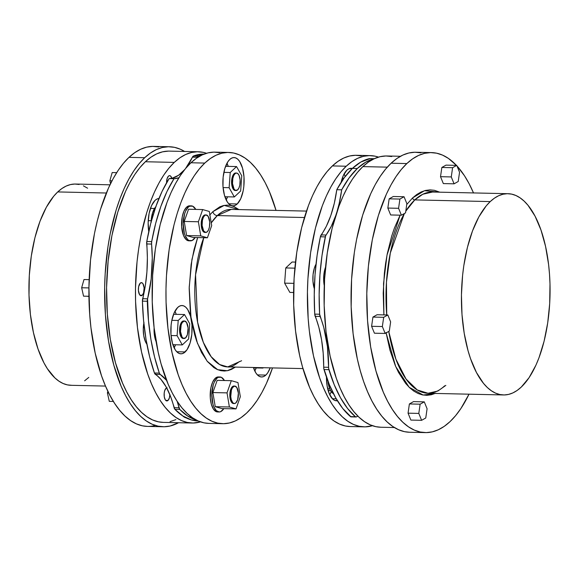 <?xml version="1.0" encoding="UTF-8"?>
<svg xmlns="http://www.w3.org/2000/svg" width="579" height="579" viewBox="0 0 579 579"><rect width="100%" height="100%" fill="white"/><g stroke="black" fill="none" stroke-linecap="round" stroke-linejoin="round"><path stroke-width="0.87" d="M109.996 184.817L75.494 184.042A100.652 44.279 91.3 0 0 57.726 191.931L106.341 193.017L57.726 191.931A100.652 44.279 91.3 0 0 29.442 304.113A100.652 44.279 91.3 0 0 71 385.303L105.501 386.07M412.581 197.924A2.099 1.73 -133.2 0 0 414.796 199.9L405.778 211.176A100.652 44.279 91.3 0 1 414.796 199.9L490.232 201.586A100.652 44.279 -88.7 0 1 508 193.697A100.652 44.279 -88.7 0 1 549.558 274.887A100.652 44.279 -88.7 0 1 521.274 387.069A100.652 44.279 -88.7 0 1 503.506 394.958A100.652 44.279 -88.7 0 1 461.948 313.767A100.652 44.279 -88.7 0 1 490.232 201.586L414.796 199.9A2.099 1.73 46.8 0 1 412.581 197.924L406.733 204.532L412.581 197.924L424.501 190.708L439.765 192.177L434.438 190.303L430.009 189.869L425.572 190.426L421.157 191.96L416.815 194.472L412.581 197.924M404.366 213.528L390.333 252.943L386.446 282.241L386.729 314.962A100.652 44.279 91.3 0 1 404.366 213.528M444.715 385.795C439.164 390.934 433.62 393.423 428.069 393.271A100.652 44.279 91.3 0 1 388.748 331.427L395.877 359.146L406.031 379.013L417.293 389.964L428.069 393.271L437.84 391.035L445.837 385.39M435.27 393.43L423.126 395.03L409.187 387.293L395.689 366.5L386.113 332.911M383.891 314.896L383.551 283.529L387.011 255.071L400.111 215.171L394.473 227.894L391.708 236.029L387.25 253.848L385.614 263.358L384.384 273.15L383.204 293.206L383.891 314.896M432.564 192.018A100.652 44.279 91.3 0 0 414.796 199.9L422.786 194.254L432.564 192.018L508 193.697M431.55 152.595L415.838 152.248A140.038 61.606 91.3 0 0 391.122 163.213L406.834 163.567A140.038 61.606 -88.7 0 1 431.55 152.595A140.038 61.606 -88.7 0 1 456.433 165.362L448.385 158.385L442.566 155.121L436.617 153.189L430.588 152.595L424.537 153.348L418.523 155.447L412.603 158.863L406.834 163.567L391.122 163.213L385.563 169.162L380.265 176.298L375.279 184.549L370.654 193.835L362.664 215.149L356.599 239.431L354.355 252.401L351.583 279.346L351.163 306.798L353.103 333.685L357.337 358.98L360.268 370.719L363.699 381.706L367.607 391.831L371.942 401.001L376.676 409.121L381.756 416.113L387.134 421.917L392.757 426.47L398.569 429.727L404.526 431.666L409.628 432.252M473.535 193.017L469.2 183.854L464.467 175.734L456.969 165.941A140.038 61.606 -88.7 0 1 473.499 192.93M469.004 394.183A140.038 61.606 -88.7 0 1 450.021 421.635L444.252 426.339L438.339 429.756L432.325 431.854L426.267 432.607L420.238 432.014L414.289 430.081L408.47 426.817L402.846 422.265L397.469 416.467L392.388 409.469L387.662 401.348L383.32 392.186L375.981 371.074L370.661 346.944L367.556 320.723L366.797 293.423L368.396 266.094L372.311 239.786L378.376 215.504L386.374 194.182L390.999 184.896L395.978 176.646L401.276 169.517L406.834 163.567A140.038 61.606 -88.7 0 0 367.484 319.644A140.038 61.606 -88.7 0 0 425.304 432.607A140.038 61.606 -88.7 0 0 450.021 421.635L455.579 415.686L460.877 408.557L469.004 394.183M144.692 157.712A140.038 61.606 -88.7 0 1 169.415 146.748A140.038 61.606 -88.7 0 1 184.592 151.459L180.431 149.273L174.474 147.334L168.446 146.74L162.395 147.493L156.381 149.592L150.46 153.008L144.692 157.712L128.979 157.365L144.692 157.712L139.134 163.662L133.836 170.798L128.856 179.041L124.232 188.334L120.012 198.568L116.241 209.649L110.169 233.93L107.933 246.893L105.161 273.845L104.654 287.575L105.414 314.875L108.519 341.089L113.839 365.219L121.177 386.331L125.52 395.5L130.253 403.621L135.334 410.612L140.704 416.417L146.328 420.969L152.147 424.226L158.096 426.166L164.132 426.759L170.183 425.999L178.535 422.721A140.038 61.606 -88.7 0 1 163.162 426.752A140.038 61.606 -88.7 0 1 105.342 313.796A140.038 61.606 -88.7 0 1 144.692 157.712M169.415 146.748L153.696 146.393A140.038 61.606 91.3 0 0 128.979 157.365L123.421 163.314L118.123 170.443L113.137 178.694L108.512 187.98L100.522 209.301L97.236 221.127L94.457 233.583L90.541 259.891L88.934 287.22L89.702 314.52L90.968 327.83L95.195 353.125L101.557 375.858L105.465 385.983L109.8 395.146L114.533 403.266L119.614 410.265L124.992 416.062L130.615 420.615L136.434 423.879L142.383 425.811L147.486 426.405M234.748 386.055L233.873 386.034A8.75 3.85 91.3 0 0 232.324 386.721L233.207 386.743A8.75 3.85 -88.7 0 1 234.748 386.055A8.75 3.85 -88.7 0 1 238.367 393.119A8.75 3.85 -88.7 0 1 235.906 402.868L234.423 403.556L232.953 402.912L231.274 399.713L230.753 396.564L231.426 389.985L232.526 387.561L234.69 386.055L236.811 387.503L238.36 393.047L237.687 399.626L235.906 402.868A8.75 3.85 -88.7 0 1 234.357 403.556A8.75 3.85 -88.7 0 1 230.746 396.499A8.75 3.85 -88.7 0 1 233.207 386.743L232.324 386.721L233.807 386.034M219.919 376.972L218.29 376.936A17.508 7.701 91.3 0 0 215.2 378.304L216.828 378.34A17.508 7.701 -88.7 0 1 219.919 376.972A17.508 7.701 -88.7 0 1 224.435 380.519L221.301 377.284L218.29 377.327L216.828 378.34L214.273 382.169L213.275 384.832L211.827 394.574L212.978 404.28L213.89 406.921L216.336 410.677L219.26 411.973L220.773 411.618L223.805 408.629A17.508 7.701 -88.7 0 1 222.227 410.598A17.508 7.701 -88.7 0 1 219.137 411.973A17.508 7.701 -88.7 0 1 211.914 397.853A17.508 7.701 -88.7 0 1 216.828 378.34L215.2 378.304L218.167 376.936M206.117 214.939L205.234 214.925A8.75 3.85 91.3 0 0 203.692 215.605L204.568 215.627A8.75 3.85 -88.7 0 1 206.117 214.939A8.75 3.85 -88.7 0 1 209.728 222.003A8.75 3.85 -88.7 0 1 207.268 231.759L205.784 232.447L203.67 230.999L202.114 225.448L202.411 220.389L203.294 217.545L204.568 215.627L206.059 214.939L208.172 216.387L209.728 221.938L209.432 226.997L208.549 229.841L207.268 231.759A8.75 3.85 -88.7 0 1 205.726 232.44A8.75 3.85 -88.7 0 1 202.114 225.383A8.75 3.85 -88.7 0 1 204.568 215.627L203.692 215.605L205.176 214.925M191.287 205.856L189.651 205.82A17.508 7.701 91.3 0 0 186.561 207.195L188.197 207.231A17.508 7.701 -88.7 0 1 191.287 205.856A17.508 7.701 -88.7 0 1 195.796 209.41L192.662 206.175L189.659 206.211L188.197 207.231L185.642 211.053L184.643 213.723L183.188 223.458L184.339 233.163L185.258 235.805L187.697 239.568L189.13 240.546L192.134 240.502L195.174 237.513A17.508 7.701 -88.7 0 1 193.596 239.489A17.508 7.701 -88.7 0 1 190.505 240.857A17.508 7.701 -88.7 0 1 183.275 226.736A17.508 7.701 -88.7 0 1 188.197 207.231L186.561 207.195L189.528 205.82M236.514 173.027L235.639 173.012A8.75 3.85 91.3 0 0 234.09 173.693L234.973 173.714A8.75 3.85 -88.7 0 1 236.514 173.027A8.75 3.85 -88.7 0 1 240.126 180.091A8.75 3.85 -88.7 0 1 237.672 189.847L235.436 190.375L234.068 189.087L232.512 183.536L232.816 178.477L233.692 175.632L234.973 173.714L236.456 173.027L237.918 173.678L239.141 175.553L240.126 180.026L239.829 185.085L238.946 187.929L237.672 189.847A8.75 3.85 -88.7 0 1 236.123 190.527A8.75 3.85 -88.7 0 1 232.512 183.471A8.75 3.85 -88.7 0 1 234.973 173.714L234.09 173.693L235.573 173.012M184.491 320.99L183.608 320.976A8.75 3.85 91.3 0 0 182.067 321.656L182.942 321.678A8.75 3.85 -88.7 0 1 184.491 320.99A8.75 3.85 -88.7 0 1 188.103 328.054A8.75 3.85 -88.7 0 1 185.642 337.81L183.413 338.339L182.038 337.05L180.489 331.499L181.162 324.928L182.262 322.496L184.426 320.99L186.547 322.438L188.095 327.982L187.422 334.561L185.642 337.81A8.75 3.85 -88.7 0 1 184.1 338.491A8.75 3.85 -88.7 0 1 180.482 331.434A8.75 3.85 -88.7 0 1 182.942 321.678L182.067 321.656L183.55 320.976M169.886 394.726A6.564 2.888 -88.7 0 1 168.019 400.422L165.724 400.371L168.019 400.422A6.564 2.888 -88.7 0 1 166.861 400.936A6.564 2.888 -88.7 0 1 164.147 395.645A6.564 2.888 -88.7 0 1 165.992 388.328L164.66 390.76L164.19 393.134L164.298 396.919L165.319 399.85L166.339 400.82L168.019 400.422L169.35 397.99L169.893 394.335M142.275 295.232A6.564 2.888 -88.7 0 1 141.117 295.746A6.564 2.888 -88.7 0 1 138.403 290.455A6.564 2.888 -88.7 0 1 140.248 283.138L138.627 286.706L138.41 290.506L139.568 294.66L141.16 295.746L142.275 295.232L143.606 292.8L144.113 287.864L142.948 283.71L141.92 282.74L140.248 283.138A6.564 2.888 -88.7 0 1 141.406 282.624A6.564 2.888 -88.7 0 1 144.12 287.915A6.564 2.888 -88.7 0 1 142.275 295.232L139.98 295.181L142.275 295.232M166.571 182.79A6.564 2.888 -88.7 0 1 168.446 176.154L167.114 178.593L166.571 182.79M186.018 417.806A24.159 10.625 -88.7 0 1 182.841 415.968L186.018 417.806M148.752 231.658A24.159 10.625 -88.7 0 1 155.049 200.385L151.517 205.661L149.093 213.528L148.144 222.785L148.81 232.013M174.286 162.395A135.66 59.68 -88.7 0 1 198.235 151.763A135.66 59.68 -88.7 0 1 206.529 153.283L203.135 152.335L197.294 151.763L191.432 152.494L185.606 154.528L179.874 157.835L174.286 162.395L145.372 161.744L174.286 162.395L168.902 168.156L163.77 175.061L158.943 183.058L154.463 192.054L150.374 201.97L146.719 212.703L140.842 236.225L138.678 248.789L137.049 261.715L135.493 288.19L135.58 301.485L137.462 327.533L141.558 352.039L147.725 374.056L151.51 383.863L155.708 392.75L160.296 400.61L165.218 407.392L170.421 413.008L175.871 417.416L181.509 420.578L187.27 422.453L193.111 423.025L200.537 421.881A135.66 59.68 -88.7 0 1 192.177 423.025A135.66 59.68 -88.7 0 1 136.159 313.594A135.66 59.68 -88.7 0 1 174.286 162.395M198.235 151.763L169.314 151.119A135.66 59.68 91.3 0 0 145.372 161.744A135.66 59.68 91.3 0 0 107.245 312.95A135.66 59.68 91.3 0 0 163.256 422.381L192.177 423.025M235.4 367.086L227.344 370.726L217.668 369.684L207.13 361.187L197.468 343.34L190.976 317.147L189.203 287.227L191.946 259.428L197.642 237.571L194.088 249.404L191.121 264.465L189.174 288.566L190.375 312.624L191.468 320.274L194.616 334.568L196.65 341.082L201.535 352.51L207.354 361.462L213.868 367.6L217.313 369.532L220.845 370.676L224.413 371.03L228.003 370.582L231.564 369.344L235.4 367.086M212.898 211.624A4.198 3.46 -133.2 0 0 217.32 215.576L211.241 222.893A78.773 34.653 91.3 0 1 217.32 215.576L304.431 217.523L217.32 215.576A4.198 3.46 46.8 0 1 212.898 211.624L219.825 206.812L223.385 205.567L226.975 205.118L230.543 205.473L234.075 206.616L238.917 209.576L224.218 205.393L212.898 211.624L209.605 215.149M239.38 361.549C234.22 365.74 230.326 367.527 227.706 366.912A78.773 34.653 91.3 0 1 197.403 321.193A78.773 34.653 91.3 0 1 203.757 237.708L195.55 274.793L197.591 322.17L203.345 342.363L211.132 356.664L219.615 364.524L227.706 366.912L241.609 360.739M326.469 376.799L327.135 386.034L329.321 393.836L332.686 399.025L334.662 400.371L337.405 400.755A24.159 10.625 -88.7 0 1 336.558 400.813A24.159 10.625 -88.7 0 1 326.462 377.103M332.382 398.728L336.254 398.815L332.382 398.728M341.14 182.284A24.159 10.625 -88.7 0 1 346.879 170.183L348.898 168.778L352.336 168.467A24.159 10.625 -88.7 0 0 351.142 168.294L351.127 168.294A24.159 10.625 -88.7 0 0 346.879 170.183L343.347 175.466L341.14 182.284M370.162 155.606L356.331 155.295A135.66 59.68 91.3 0 0 332.389 165.92L346.22 166.231A135.66 59.68 -88.7 0 1 370.162 155.606A135.66 59.68 -88.7 0 1 378.463 157.119L375.069 156.178L369.228 155.599L363.366 156.33L357.54 158.364L351.808 161.671L346.22 166.231L340.836 171.992L335.704 178.904L330.877 186.894L326.397 195.89L322.308 205.806L315.461 228.003L310.605 252.625L307.919 278.731L307.427 292.033L308.166 318.479L309.389 331.369L313.492 355.875L319.659 377.892L323.437 387.706L327.642 396.586L332.223 404.453L337.144 411.228L342.355 416.844L347.805 421.259L353.436 424.414L359.204 426.289L365.045 426.868L372.471 425.717A135.66 59.68 -88.7 0 1 364.111 426.861A135.66 59.68 -88.7 0 1 308.093 317.43A135.66 59.68 -88.7 0 1 346.22 166.231L332.389 165.92L327.005 171.681L321.873 178.593L317.046 186.583L312.566 195.579L308.477 205.494L301.63 227.692L296.774 252.314L294.089 278.427L293.683 305.01L295.565 331.058L299.661 355.564L302.499 366.941L309.606 387.394L313.811 396.275L318.399 404.142L323.314 410.916L328.525 416.54L333.974 420.947L339.605 424.103L345.373 425.985L350.317 426.557M231.224 209.41A78.773 34.653 91.3 0 0 217.32 215.576L231.224 209.41L306.486 211.089M185.186 351.938A24.159 10.625 -88.7 0 1 180.923 353.827A24.159 10.625 -88.7 0 1 170.95 334.344A24.159 10.625 -88.7 0 1 177.739 307.42L179.758 306.023L181.835 305.531L183.905 305.965L185.881 307.311L187.683 309.519L190.513 316.141L191.967 324.826L191.823 334.249L190.1 342.978L187.06 349.68L183.174 353.342L181.089 353.834L179.027 353.393L177.051 352.046L175.249 349.839L172.419 343.217L170.964 334.532L171.109 325.108L171.782 320.571L174.207 312.703L177.739 307.42A24.159 10.625 -88.7 0 1 182.001 305.531A24.159 10.625 -88.7 0 1 191.975 325.014A24.159 10.625 -88.7 0 1 185.186 351.938L176.747 351.75L185.186 351.938M265.848 375.091A24.159 10.625 -88.7 0 1 261.585 376.98A24.159 10.625 -88.7 0 1 253.414 367.484L255.911 372.992L257.713 375.199L259.689 376.545L261.751 376.98L263.836 376.488L265.848 375.091L257.409 374.902L265.848 375.091L267.722 372.833L270.176 367.86A24.159 10.625 -88.7 0 1 265.848 375.091M237.216 203.974A24.159 10.625 -88.7 0 1 232.953 205.871A24.159 10.625 -88.7 0 1 222.98 186.38A24.159 10.625 -88.7 0 1 229.769 159.457L231.781 158.06L233.865 157.568L235.928 158.002L237.904 159.348L239.706 161.555L242.536 168.178L243.991 176.863L243.846 186.286L243.173 190.831L240.748 198.691L237.216 203.974L235.197 205.379L233.12 205.871L231.05 205.429L229.081 204.083L227.272 201.876L224.442 195.253L222.987 186.568L223.139 177.145L224.855 168.417L227.894 161.715L229.769 159.457A24.159 10.625 -88.7 0 1 234.032 157.568A24.159 10.625 -88.7 0 1 244.005 177.051A24.159 10.625 -88.7 0 1 237.216 203.974L228.777 203.786L237.216 203.974M228.719 152.451L214.889 152.139A135.66 59.68 91.3 0 0 190.947 162.764L204.778 163.075A135.66 59.68 -88.7 0 1 228.719 152.451A135.66 59.68 -88.7 0 1 276.031 210.409L269.394 191.606L265.189 182.725L260.601 174.858L255.686 168.084L250.475 162.46L245.026 158.053L239.395 154.897L233.627 153.015L227.786 152.443L221.923 153.174L216.097 155.208L210.358 158.516L204.778 163.075L199.393 168.836L194.262 175.748L189.434 183.738L184.954 192.735L180.865 202.65L177.21 213.383L174.018 224.84L169.162 249.469L166.477 275.575L165.985 288.878L166.064 302.166L167.946 328.213L172.05 352.72L178.209 374.736L181.994 384.55L186.199 393.43L190.781 401.29L195.702 408.072L200.913 413.688L206.363 418.096L211.994 421.259L217.762 423.133L223.603 423.705L229.465 422.974L235.291 420.947L241.023 417.633L246.611 413.08L251.995 407.319L257.127 400.407L261.954 392.417L266.434 383.421L272.514 367.911A135.66 59.68 -88.7 0 1 246.611 413.08A135.66 59.68 -88.7 0 1 222.669 423.705A135.66 59.68 -88.7 0 1 166.651 314.274A135.66 59.68 -88.7 0 1 204.778 163.075L190.947 162.764L185.562 168.525L180.431 175.437L175.603 183.427L171.123 192.423L167.034 202.339L160.188 224.536L155.331 249.158L152.646 275.264L152.241 301.854L154.123 327.902L158.219 352.408L161.056 363.786L168.163 384.239L172.368 393.119L176.957 400.986L181.871 407.761L187.082 413.377L192.532 417.792L198.163 420.947L203.931 422.822L208.874 423.394M369.959 158.675L360.789 162.077L352.43 168.38L344.273 177.717L336.79 189.717L341.69 189.825A133.474 58.718 -88.7 0 1 357.337 168.489L352.43 168.38A133.474 58.718 91.3 0 0 336.79 189.717L334.329 203.215L330.812 215.533L326.368 226.23L320.404 236.775L317.111 255.353L315.041 274.728L314.245 294.458L314.73 314.122L318.863 327.33L321.562 339.764L323.191 353.204L323.77 368.418L329.335 384.644L335.617 397.715L342.725 408.448L351.033 416.873M400.465 156.279L386.823 155.975A135.66 59.68 91.3 0 0 362.874 166.6L387.293 167.15L362.874 166.6A135.66 59.68 91.3 0 0 324.754 317.806A135.66 59.68 91.3 0 0 380.765 427.237L394.408 427.541M158.762 146.986L152.733 146.393L146.675 147.146L140.661 149.244L134.748 152.661L128.979 157.365A140.038 61.606 91.3 0 0 89.622 313.442A140.038 61.606 91.3 0 0 147.45 426.405A140.038 61.606 91.3 0 0 155.331 425.435M445.989 165.131L441.849 167.461L440.518 176.689L443.333 183.586L454.081 183.825L443.333 183.586L440.518 176.689L451.273 176.928L452.597 167.7L456.737 165.37L459.552 172.267L458.221 181.495L454.081 183.825L451.273 176.928L440.518 176.689L441.849 167.461L452.597 167.7L441.849 167.461L445.989 165.131L456.737 165.37L445.989 165.131M393.3 196.498L389.16 198.829L387.836 208.056L390.651 214.961L401.399 215.2L398.584 208.302L399.908 199.067L404.048 196.737L406.863 203.642L405.539 212.869L401.399 215.2L390.651 214.961L387.836 208.056L398.584 208.302L387.836 208.056L389.16 198.829L399.908 199.067L389.16 198.829L393.3 196.498L404.048 196.737L393.3 196.498M372.927 317.075L371.602 326.303L374.418 333.2L385.165 333.446L382.35 326.542L383.682 317.314L387.821 314.983L390.63 321.881L389.305 331.108L385.165 333.446L374.418 333.2L371.602 326.303L382.35 326.542L371.602 326.303L372.927 317.075L383.682 317.314L372.927 317.075L377.067 314.744L387.821 314.983L377.067 314.744L372.927 317.075M408.057 413.174L410.873 420.072L421.621 420.318L418.805 413.413L420.13 404.185L424.277 401.855L413.522 401.616L409.382 403.947L408.057 413.174L418.805 413.413L408.057 413.174L410.873 420.072L421.621 420.318L418.805 413.413L420.13 404.185L409.382 403.947L420.13 404.185L424.277 401.855L427.085 408.752L425.76 417.987L421.621 420.318L425.76 417.987L427.085 408.752L424.277 401.855L413.522 401.616L409.382 403.947L408.057 413.174M386.041 332.476L389.949 350.179L395.327 365.667L398.511 372.398L405.713 383.486L409.657 387.742L413.782 391.086L418.052 393.474L422.417 394.9L426.846 395.334L431.283 394.777L435.697 393.242M333.699 393.807L330.956 391.23L329.827 389.074L327.938 381.134A17.508 7.701 91.3 0 0 333.475 393.706M361.238 155.867L355.397 155.295L349.535 156.026L343.709 158.053L337.977 161.367L332.389 165.92A135.66 59.68 91.3 0 0 294.262 317.126A135.66 59.68 91.3 0 0 350.281 426.549L364.111 426.861M344.1 173.953L345.164 176.523A24.159 10.625 91.3 0 0 344.1 173.953M331.231 391.628L329.777 394.842A24.159 10.625 91.3 0 0 331.224 391.628M221.895 408.586L215.243 406.675L212.877 392.562L217.168 380.36L231.311 380.671L217.168 380.36L212.877 392.562L227.026 392.88L229.385 406.994L215.243 406.675L212.877 392.562L227.026 392.88L229.385 406.994L236.037 408.897L221.895 408.586L215.243 406.675L229.385 406.994L236.037 408.897L240.328 396.695L237.969 382.581L231.311 380.671L227.026 392.88L231.311 380.671L237.969 382.581L240.328 396.695L236.037 408.897L221.895 408.586M217.624 411.937L216.126 411.618L213.39 409.042L211.342 404.243L210.286 397.947L210.879 387.829L212.638 382.133L215.2 378.304A17.508 7.701 91.3 0 0 210.278 397.816A17.508 7.701 91.3 0 0 217.509 411.937L219.137 411.973M188.993 240.821L186.062 239.532L183.623 235.769L181.654 226.838L182.247 216.72L184.006 211.017L186.561 207.195A17.508 7.701 91.3 0 0 181.647 226.7A17.508 7.701 91.3 0 0 188.87 240.821L190.505 240.857M184.245 221.446L188.537 209.243L202.679 209.562L188.537 209.243L184.245 221.446L198.387 221.764L184.245 221.446L186.604 235.559L184.245 221.446M193.256 237.47L186.604 235.559L200.747 235.877L186.604 235.559L193.256 237.47L207.405 237.788L193.256 237.47M151.068 222.741L152.516 213L154.716 208.143L156.077 206.508M391.73 156.547L385.889 155.975L380.019 156.706L374.193 158.733L368.461 162.048L362.874 166.6L357.489 172.361L352.358 179.273L347.53 187.263L343.05 196.267L338.968 206.175L332.122 228.372L327.265 252.994L324.58 279.107L324.168 305.698L326.049 331.738L330.153 356.244L336.312 378.268L340.097 388.075L344.302 396.955L348.884 404.822L353.805 411.597L359.016 417.22L364.466 421.628L370.097 424.791L375.865 426.665L380.808 427.237M374.316 158.726L365.689 162.185L357.337 168.489L349.18 177.825L341.69 189.825L339.229 203.33L336.971 211.776A76.58 33.691 -88.7 0 0 341.69 189.825L336.79 189.717A76.58 33.691 91.3 0 1 321.15 234.922A4.198 1.846 91.3 0 0 320.404 236.775A133.474 58.718 91.3 0 0 314.73 314.122L319.637 314.231L323.77 327.439L327.417 346.495L328.677 368.534L334.235 384.753L340.524 397.824L347.632 408.557L355.405 416.728L356.483 416.866L357.902 416.142A76.58 33.691 -88.7 0 0 356.483 416.866A4.198 1.846 -88.7 0 1 356.02 416.989A4.198 1.846 -88.7 0 1 355.405 416.728A133.474 58.718 -88.7 0 1 328.908 369.641L324.001 369.532A133.474 58.718 91.3 0 0 350.498 416.619L355.405 416.728L350.498 416.619A4.198 1.846 91.3 0 0 351.113 416.88L356.02 416.989M335.711 215.641L331.268 226.338L325.622 235.841L322.011 255.469L319.941 274.837L319.145 294.566L319.637 314.231A133.474 58.718 -88.7 0 1 325.304 236.891L320.404 236.775L325.304 236.891A4.198 1.846 -88.7 0 1 326.057 235.031L321.15 234.922L326.057 235.031A76.58 33.691 -88.7 0 0 335.654 215.822M324.262 285.664L323.741 281.626L323.842 274.793L325.514 267.223A17.508 7.701 91.3 0 0 324.262 285.664M314.339 288.755L312.957 281.38L313.065 274.555L314.31 268.229L315.996 264.205A17.508 7.701 91.3 0 0 314.339 288.755M369.829 158.624A4.198 1.846 91.3 0 0 369.619 158.588A4.198 1.846 91.3 0 0 369.409 158.61L374.229 158.718L369.409 158.61A133.474 58.718 91.3 0 0 352.43 168.38L357.337 168.489A133.474 58.718 -88.7 0 1 374.128 158.769M169.111 178.6L172.289 178.166L178.556 175.278L184.744 169.531A76.58 33.691 91.3 0 1 169.111 178.6A133.474 58.718 91.3 0 0 146.784 241.494L150.779 223.212L155.917 206.392L162.069 191.403L169.111 178.6L174.018 178.708L178.933 177.746A76.58 33.691 -88.7 0 1 174.018 178.708L169.111 178.6M185.526 168.569L192.908 156.424L202.122 154.115L204.061 154.086A133.474 58.718 91.3 0 0 193.429 156.033L198.336 156.142A133.474 58.718 -88.7 0 1 202.194 154.933L198.336 156.142L193.429 156.033A4.198 1.846 91.3 0 0 192.445 157.148L197.345 157.256L198.336 156.142A4.198 1.846 -88.7 0 0 197.345 157.256A76.58 33.691 -88.7 0 1 197.07 157.835L197.345 157.256L192.445 157.148A76.58 33.691 91.3 0 1 185.519 168.576M198.213 420.969L191.374 419.934L182.921 416.026L174.865 409.295L170.552 396.412L166.144 386.902L161.005 379.455L154.434 372.985L149.664 356.91L146.024 339.316L143.585 320.592L142.412 301.138L145.322 285.744L146.907 271.978L147.37 257.887L146.784 241.494L151.691 241.602A133.474 58.718 -88.7 0 1 174.018 178.708L166.976 191.511L160.817 206.5L155.686 223.32L151.691 241.602L146.784 241.494A4.198 1.846 91.3 0 0 146.682 243.954L151.582 244.063L151.691 241.602A4.198 1.846 -88.7 0 0 151.582 244.063A76.58 33.691 -88.7 0 1 147.573 298.829L151.162 279.042L152.27 257.995L151.582 244.063L146.682 243.954A76.58 33.691 91.3 0 1 142.666 298.721A4.198 1.846 91.3 0 0 142.412 301.138A133.474 58.718 91.3 0 0 154.434 372.985L159.341 373.093L154.571 357.019L150.924 339.432L148.492 320.701L147.573 298.829L142.666 298.721L147.573 298.829A4.198 1.846 -88.7 0 0 147.312 301.246L142.412 301.138L147.312 301.246A133.474 58.718 -88.7 0 0 159.341 373.093L154.434 372.985A4.198 1.846 91.3 0 0 155.317 374.331L160.224 374.439L159.341 373.093A4.198 1.846 -88.7 0 0 160.224 374.439A76.58 33.691 -88.7 0 1 166.578 380.36L160.224 374.439L155.317 374.331A76.58 33.691 91.3 0 1 174.076 407.674A4.198 1.846 91.3 0 0 174.865 409.295A133.474 58.718 91.3 0 0 198.105 420.969L198.213 420.969M179.772 409.411L174.865 409.295L179.772 409.411L177.094 401.204A76.58 33.691 -88.7 0 1 178.983 407.782L174.076 407.674L178.983 407.782A4.198 1.846 -88.7 0 0 179.772 409.411A133.474 58.718 -88.7 0 0 196.274 420.043L187.828 416.135L179.772 409.411M154.108 327.794L154.535 336.03L156.12 341.69A17.508 7.701 91.3 0 1 154.108 327.794M163.698 212.044L162.923 214.57A17.508 7.701 91.3 0 1 163.698 212.044M155.758 206.826A17.508 7.701 91.3 0 0 151.083 222.047M143.831 323.082A17.508 7.701 91.3 0 0 146.892 344.208L145.336 341.444L143.751 335.791L143.274 329.104L143.961 322.394M219.796 152.711L213.955 152.132L208.093 152.863L202.266 154.897L196.534 158.205L190.947 162.764A135.66 59.68 91.3 0 0 152.82 313.963A135.66 59.68 91.3 0 0 208.838 423.394L222.669 423.705M226.982 163.227L228.256 166.383A24.159 10.625 91.3 0 0 226.982 163.227M227.576 196.802L226.165 199.9A24.159 10.625 91.3 0 0 227.576 196.802M256.207 367.918L254.803 371.009A24.159 10.625 91.3 0 0 256.207 367.918M174.959 311.191L176.226 314.346A24.159 10.625 91.3 0 0 174.959 311.191M175.546 344.766L174.141 347.863A24.159 10.625 91.3 0 0 175.546 344.766M323.697 367.195A76.58 33.691 91.3 0 0 315.186 316.322L320.086 316.431A76.58 33.691 -88.7 0 1 328.597 367.303L323.697 367.195A4.198 1.846 91.3 0 0 324.001 369.532L328.908 369.641A4.198 1.846 -88.7 0 1 328.597 367.303L323.697 367.195M315.186 316.322L320.086 316.431A4.198 1.846 -88.7 0 1 319.637 314.231L314.73 314.122A4.198 1.846 91.3 0 0 315.186 316.322M167.107 387.814L165.992 388.328A6.564 2.888 -88.7 0 1 166.687 387.887M171.92 178.527L170.66 176.125L169.56 175.64L168.446 176.154A6.564 2.888 -88.7 0 1 169.604 175.64A6.564 2.888 -88.7 0 1 171.84 178.267M159.145 198.488L157.061 198.981L155.049 200.385A24.159 10.625 -88.7 0 1 158.935 198.496M262.75 367.694L262.96 368.07L253.537 367.86L262.96 368.07L263.344 367.708L262.96 368.07L262.75 367.694M173.555 314.281L184.527 314.527L178.209 320.469L171.833 320.332L178.209 320.469L177.094 335.668L171.044 335.531L177.094 335.668L182.298 344.918L172.875 344.708L182.298 344.918L188.616 338.976L189.731 323.777L184.527 314.527L173.555 314.281M184.527 314.527L178.209 320.469L177.094 335.668L182.298 344.918L188.616 338.976L189.731 323.777L184.527 314.527M183.275 338.476L181.162 337.029L179.606 331.478L179.903 326.418L180.786 323.574L182.067 321.656A8.75 3.85 91.3 0 0 179.606 331.412A8.75 3.85 91.3 0 0 183.217 338.476L184.1 338.491M240.647 191.012L241.761 175.813L236.55 166.564L225.578 166.318L236.55 166.564L230.232 172.513L223.856 172.368L230.232 172.513L229.125 187.705L223.074 187.567L229.125 187.705L234.329 196.954L224.898 196.744L234.329 196.954L240.647 191.012L241.761 175.813L236.55 166.564L230.232 172.513L229.125 187.705L234.329 196.954L240.647 191.012M235.306 190.513L233.185 189.065L231.636 183.521L232.309 176.942L234.09 173.693A8.75 3.85 91.3 0 0 231.629 183.449A8.75 3.85 91.3 0 0 235.248 190.513L236.123 190.527M148.217 220.642L151.155 220.708L148.217 220.642M150.446 208.397L154.499 208.483L150.446 208.397M209.33 211.473L202.679 209.562L198.387 221.764L200.747 235.877L207.405 237.788L211.697 225.586L209.33 211.473L202.679 209.562L198.387 221.764L200.747 235.877L207.405 237.788L211.697 225.586L209.33 211.473M204.908 232.425L202.788 230.978L201.239 225.434L201.912 218.855L203.692 215.605A8.75 3.85 91.3 0 0 201.231 225.361A8.75 3.85 91.3 0 0 204.843 232.425L205.726 232.44M233.54 403.534L232.078 402.89L230.855 401.008L229.87 396.543L230.167 391.484L231.05 388.632L232.324 386.721A8.75 3.85 91.3 0 0 229.863 396.477A8.75 3.85 91.3 0 0 233.482 403.534L234.357 403.556M342.276 178.194L343.904 178.231L342.276 178.194M328.141 390.521L330.566 390.572L328.141 390.521M327.678 388.748L329.712 388.791L327.678 388.748M295.493 262.092L292.069 262.012L295.493 262.092M289.847 292.402L293.589 292.482L289.847 292.402L284.636 283.153L293.843 283.355L284.636 283.153L285.751 267.954L294.87 268.157L285.751 267.954L292.069 262.012L285.751 267.954L284.636 283.153L289.847 292.402M163.3 422.381L158.357 421.809L152.588 419.934L146.957 416.771L141.508 412.364L136.297 406.74L131.375 399.966L126.794 392.099L122.589 383.218L115.482 362.765L110.321 339.388L107.318 313.992L106.579 287.546L108.135 261.071L111.921 235.581L117.805 212.059L125.549 191.41L130.022 182.414L134.856 174.417L139.988 167.512L145.372 161.744L150.953 157.191L156.692 153.876L162.518 151.85L168.38 151.119M175.886 419.623L170.06 421.65M420.904 152.834L414.868 152.241L408.817 153.001L402.803 155.092L396.883 158.508L391.122 163.213A140.038 61.606 91.3 0 0 351.764 319.297A140.038 61.606 91.3 0 0 409.585 432.252L425.304 432.607M521.274 387.069L517.127 390.456L512.871 392.909L508.55 394.415L504.2 394.958L499.865 394.531L495.588 393.141L491.405 390.796L487.366 387.525L483.501 383.356L476.445 372.492L470.524 358.625L468.056 350.729L464.228 333.388L461.999 314.542L461.449 294.921L462.607 275.278L463.808 265.681L467.412 247.414L472.493 230.949L478.847 216.915L486.237 205.856L490.232 201.586L494.372 198.199L498.628 195.745L502.948 194.24L507.298 193.697L511.633 194.124L515.911 195.514L520.094 197.859L524.133 201.13L527.997 205.299L535.054 216.162L540.981 230.029L545.548 246.372L548.595 264.552L549.5 274.113L549.992 283.876L549.688 303.599L547.691 322.973L544.086 341.241L539.013 357.706L535.98 365.067L529.076 377.667L521.274 387.069M390.63 321.881L389.305 331.108L385.165 333.446L382.35 326.542L383.682 317.314L387.821 314.983L390.63 321.881M405.539 212.869L401.399 215.2L398.584 208.302L399.908 199.067L404.048 196.737L406.863 203.642L405.539 212.869M454.081 183.825L451.273 176.928L452.597 167.7L456.737 165.37L459.552 172.267L458.221 181.495L454.081 183.825M71.702 385.303L67.367 384.876L63.089 383.486L58.906 381.141L54.867 377.87L47.348 368.671L43.946 362.838L38.019 348.971L33.452 332.628L30.405 314.448L29.008 295.124L29.312 275.401L31.309 256.027L34.914 237.759L39.987 221.294L46.342 207.26L53.731 196.201L57.726 191.931L61.873 188.544L66.129 186.091L70.45 184.585L74.8 184.042L79.135 184.469M83.412 185.859L87.595 188.204M88.768 377.414L84.628 380.801M113.383 401.442L109.286 401.348L113.383 401.442M108.693 392.967L107.404 392.946L109.286 401.348L107.404 392.946L108.693 392.967M107.868 391.295L107.404 392.946L107.868 391.295M88.927 296.383L87.762 296.361L88.927 296.383M88.927 296.282L83.542 296.159L88.927 296.282M88.927 287.915L81.661 287.756L83.542 296.159L81.661 287.756L88.927 287.915M89.144 279.657L83.991 279.541L81.661 287.756L83.991 279.541L89.144 279.657M112 180.822L109.858 180.771L110.524 183.731L109.858 180.771L112 180.822M116.683 172.658L112.188 172.556L109.858 180.771L112.188 172.556L116.683 172.658M227.706 366.912L302.969 368.591M374.526 158.704L369.619 158.588M163.162 426.752L147.45 426.405M428.069 393.271L503.506 394.958"/></g></svg>
